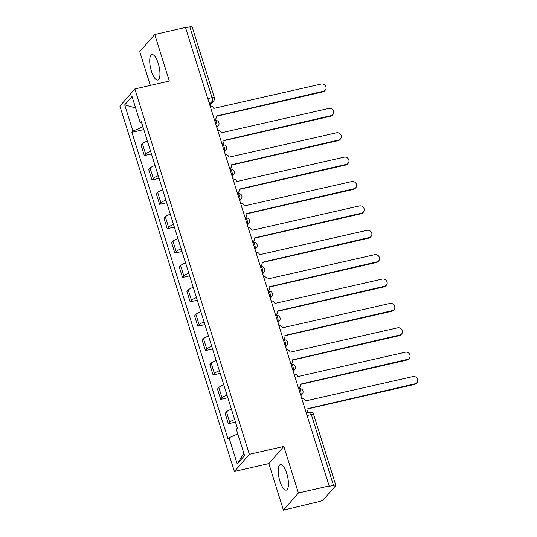 <?xml version="1.0" encoding="UTF-8"?>
<svg xmlns="http://www.w3.org/2000/svg" width="537" height="537" viewBox="0 0 537 537"><rect width="100%" height="100%" fill="white"/><g stroke="black" fill="none" stroke-linecap="round" stroke-linejoin="round"><path stroke-width="0.81" d="M286.738 473.446A13.096 4.309 -102.9 0 0 280.408 464.586A13.096 4.309 -102.9 0 0 279.931 481.253A13.096 4.309 -102.9 0 0 286.261 490.113A13.096 4.309 -102.9 0 0 286.738 473.446M158.234 63.393A13.096 4.309 -102.9 0 0 151.911 54.532A13.096 4.309 -102.9 0 0 151.427 71.199A13.096 4.309 -102.9 0 0 157.757 80.06A13.096 4.309 -102.9 0 0 158.234 63.393M283.435 510.15L298.411 492.993L329.161 485.945L185.473 27.447L154.73 34.496L169.323 81.06L134.868 88.954L119.892 106.118L234.387 471.473L268.842 463.579L283.435 510.15L319.408 501.511A3.356 0.738 162.6 0 0 323.375 499.799L335.726 485.643A3.356 0.738 162.6 0 0 335.84 485.347A3.356 0.738 162.6 0 0 333.511 485.347L311.326 414.557A3.356 1.108 -102.9 0 0 309.701 412.288L306.318 413.067M154.73 34.496L139.754 51.653L150.333 85.417M298.411 492.993L283.818 446.422L249.363 454.315L134.868 88.954M329.161 485.945L328.725 486.448L333.511 485.347M185.594 27.823L189.83 26.857A3.356 0.738 -17.4 0 1 192.159 26.85L214.344 97.64A3.356 0.738 162.6 0 0 212.014 97.647L189.83 26.857M147.393 141.043A7.719 1.692 162.6 0 0 142.426 143.735L141.09 145.258L144.325 155.576L145.655 154.045A7.719 1.692 -17.4 0 1 150.629 151.36M151.434 153.944L144.325 155.576M155.032 165.423A7.719 1.692 162.6 0 0 150.065 168.115L148.729 169.638L151.964 179.949L153.293 178.425A7.719 1.692 -17.4 0 1 158.267 175.733M159.073 178.324L151.964 179.949M162.671 189.803A7.719 1.692 162.6 0 0 157.703 192.488L156.368 194.018L159.603 204.328L160.932 202.805A7.719 1.692 -17.4 0 1 165.906 200.113M166.712 202.697L159.603 204.328M170.31 214.176A7.719 1.692 162.6 0 0 165.342 216.867L164.013 218.391L167.242 228.708L168.571 227.185A7.719 1.692 -17.4 0 1 173.545 224.493M174.357 227.077L167.242 228.708M177.948 238.556A7.719 1.692 162.6 0 0 172.981 241.247L171.652 242.771L174.881 253.088L176.217 251.558A7.719 1.692 -17.4 0 1 181.184 248.873M181.996 251.457L174.881 253.088M185.594 262.935A7.719 1.692 162.6 0 0 180.62 265.627L179.291 267.151L182.52 277.461L183.855 275.937A7.719 1.692 -17.4 0 1 188.823 273.246M189.635 275.837L182.52 277.461M193.233 287.315A7.719 1.692 162.6 0 0 188.259 290L186.93 291.531L190.158 301.841L191.494 300.317A7.719 1.692 -17.4 0 1 196.461 297.626M197.274 300.21L190.158 301.841M200.872 311.688A7.719 1.692 162.6 0 0 195.898 314.38L194.569 315.904L197.804 326.221L199.133 324.697A7.719 1.692 -17.4 0 1 204.1 322.005M204.912 324.59L197.804 326.221M208.51 336.068A7.719 1.692 162.6 0 0 203.543 338.76L202.207 340.283L205.443 350.601L206.772 349.07A7.719 1.692 -17.4 0 1 211.746 346.385M212.551 348.969L205.443 350.601M216.149 360.448A7.719 1.692 162.6 0 0 211.182 363.14L209.846 364.663L213.082 374.974L214.411 373.45A7.719 1.692 -17.4 0 1 219.385 370.758M220.19 373.349L213.082 374.974M223.788 384.828A7.719 1.692 162.6 0 0 218.821 387.513L217.485 389.043L220.72 399.353L222.05 397.83A7.719 1.692 -17.4 0 1 227.023 395.138M227.829 397.722L220.72 399.353M231.427 409.201A7.719 1.692 162.6 0 0 226.46 411.892L225.131 413.416L228.359 423.733L229.688 422.21A7.719 1.692 -17.4 0 1 234.662 419.518M235.475 422.102L228.359 423.733M142.929 126.799L132.921 131.115L124.691 104.863L132.028 96.459L140.251 122.711L141.708 122.906M243.845 453.262L237.233 463.975L244.563 455.571L236.34 429.318L237.361 428.137L141.278 121.537L140.251 122.711M237.233 463.975L229.004 437.722L237.784 433.936M132.921 131.115L131.894 132.29L227.977 438.897L229.004 437.722M234.387 471.473L249.363 454.315M268.842 463.579L283.818 446.422M143.795 129.565L131.894 132.29M124.691 104.863L135.646 108.004M214.411 119.791A3.356 3.081 41.1 0 0 216.176 116.059L323.482 91.223A3.86 3.544 41.1 0 0 325.429 85.806A3.86 3.544 41.1 0 0 321.227 84.034L213.773 108.4A3.356 3.081 41.1 0 0 210.068 105.923M325.268 90.169L324.697 90.82A3.86 3.544 -138.9 0 1 322.918 91.874L216.243 116.314M215.612 118.972L215.048 119.623A3.356 3.081 -138.9 0 1 214.511 120.1M222.05 144.171A3.356 3.081 41.1 0 0 223.815 140.439L331.121 115.603A3.86 3.544 41.1 0 0 333.068 110.186A3.86 3.544 41.1 0 0 328.872 108.414L221.419 132.78A3.356 3.081 41.1 0 0 217.707 130.303M332.906 114.549L332.336 115.193A3.86 3.544 -138.9 0 1 330.557 116.254L223.882 140.687M223.258 143.352L222.687 144.003A3.356 3.081 -138.9 0 1 222.15 144.48M229.688 168.544A3.356 3.081 41.1 0 0 231.454 164.812L338.76 139.982A3.86 3.544 41.1 0 0 340.713 134.565A3.86 3.544 41.1 0 0 336.511 132.793L229.057 157.16A3.356 3.081 41.1 0 0 225.345 154.683M340.545 138.922L339.975 139.573A3.86 3.544 -138.9 0 1 338.196 140.627L231.521 165.067M230.897 167.732L230.326 168.383A3.356 3.081 -138.9 0 1 229.789 168.86M237.334 192.924A3.356 3.081 41.1 0 0 239.093 189.192L346.399 164.356A3.86 3.544 41.1 0 0 348.352 158.945A3.86 3.544 41.1 0 0 344.15 157.166L236.696 181.54A3.356 3.081 41.1 0 0 232.984 179.056M348.184 163.302L347.614 163.953A3.86 3.544 -138.9 0 1 345.835 165.007L239.166 189.447M238.535 192.112L237.965 192.756A3.356 3.081 -138.9 0 1 237.428 193.239M244.973 217.304A3.356 3.081 41.1 0 0 246.731 213.572L354.044 188.735A3.86 3.544 41.1 0 0 355.991 183.318A3.86 3.544 41.1 0 0 351.789 181.546L244.335 205.913A3.356 3.081 41.1 0 0 240.623 203.436M355.823 187.682L355.259 188.333A3.86 3.544 -138.9 0 1 353.474 189.386L246.805 213.827M246.174 216.485L245.604 217.136A3.356 3.081 -138.9 0 1 245.067 217.613M252.612 241.684A3.356 3.081 41.1 0 0 254.377 237.951L361.683 213.115A3.86 3.544 41.1 0 0 363.63 207.698A3.86 3.544 41.1 0 0 359.428 205.926L251.974 230.292A3.356 3.081 41.1 0 0 248.262 227.816M363.462 212.061L362.898 212.706A3.86 3.544 -138.9 0 1 361.112 213.766L254.444 238.206M253.813 240.865L253.242 241.516A3.356 3.081 -138.9 0 1 252.705 241.992M260.25 266.057A3.356 3.081 41.1 0 0 262.016 262.331L369.322 237.495A3.86 3.544 41.1 0 0 371.268 232.078A3.86 3.544 41.1 0 0 367.066 230.306L259.613 254.672A3.356 3.081 41.1 0 0 255.907 252.195M371.101 236.434L370.537 237.085A3.86 3.544 -138.9 0 1 368.751 238.146L262.083 262.58M261.452 265.244L260.888 265.896A3.356 3.081 -138.9 0 1 260.351 266.372M267.889 290.436A3.356 3.081 41.1 0 0 269.655 286.704L376.961 261.868A3.86 3.544 41.1 0 0 378.907 256.458A3.86 3.544 41.1 0 0 374.705 254.679L267.251 279.052A3.356 3.081 41.1 0 0 263.546 276.568M378.746 260.814L378.176 261.465A3.86 3.544 -138.9 0 1 376.39 262.519L269.722 286.959M269.091 289.624L268.527 290.269A3.356 3.081 -138.9 0 1 267.99 290.752M275.528 314.816A3.356 3.081 41.1 0 0 277.293 311.084L384.599 286.248A3.86 3.544 41.1 0 0 386.546 280.831A3.86 3.544 41.1 0 0 382.344 279.059L274.89 303.425A3.356 3.081 41.1 0 0 271.185 300.948M386.385 285.194L385.814 285.845A3.86 3.544 -138.9 0 1 384.036 286.899L277.361 311.339M276.73 313.997L276.166 314.648A3.356 3.081 -138.9 0 1 275.629 315.125M283.167 339.196A3.356 3.081 41.1 0 0 284.932 335.464L392.238 310.628A3.86 3.544 41.1 0 0 394.185 305.211A3.86 3.544 41.1 0 0 389.99 303.439L282.536 327.805A3.356 3.081 41.1 0 0 278.824 325.328M394.024 309.574L393.453 310.225A3.86 3.544 -138.9 0 1 391.674 311.279L284.999 335.719M284.375 338.377L283.805 339.028A3.356 3.081 -138.9 0 1 283.267 339.505M290.806 363.569A3.356 3.081 41.1 0 0 292.571 359.844L399.877 335.007A3.86 3.544 41.1 0 0 401.83 329.59A3.86 3.544 41.1 0 0 397.628 327.818L290.175 352.185A3.356 3.081 41.1 0 0 286.463 349.708M401.663 333.947L401.092 334.598A3.86 3.544 -138.9 0 1 399.313 335.659L292.638 360.092M292.014 362.757L291.443 363.408A3.356 3.081 -138.9 0 1 290.906 363.885M298.451 387.949A3.356 3.081 41.1 0 0 300.21 384.217L407.516 359.381A3.86 3.544 41.1 0 0 409.469 353.97A3.86 3.544 41.1 0 0 405.267 352.198L297.813 376.565A3.356 3.081 41.1 0 0 294.101 374.081M409.301 358.327L408.731 358.978A3.86 3.544 -138.9 0 1 406.952 360.032L300.284 384.472M299.653 387.137L299.082 387.788A3.356 3.081 -138.9 0 1 298.545 388.264M306.09 412.329A3.356 3.081 41.1 0 0 307.849 408.597L415.161 383.76A3.86 3.544 41.1 0 0 417.108 378.343A3.86 3.544 41.1 0 0 412.906 376.571L305.452 400.938A3.356 3.081 41.1 0 0 301.74 398.461M416.94 382.706L416.376 383.358A3.86 3.544 -138.9 0 1 414.591 384.411L307.923 408.852M307.292 411.51L306.721 412.161A3.356 3.081 -138.9 0 1 306.184 412.638M300.673 395.051L300.707 395.017A3.356 1.108 -102.9 0 0 300.599 390.889A3.356 1.108 -102.9 0 0 298.975 388.62L298.679 388.687M293.034 370.671L293.068 370.637A3.356 1.108 -102.9 0 0 292.96 366.509A3.356 1.108 -102.9 0 0 291.336 364.24L291.041 364.308M285.395 346.298L285.422 346.258A3.356 1.108 -102.9 0 0 285.322 342.136A3.356 1.108 -102.9 0 0 283.697 339.861L283.402 339.928M277.757 321.918L277.783 321.885A3.356 1.108 -102.9 0 0 277.676 317.756A3.356 1.108 -102.9 0 0 276.058 315.481L275.763 315.555M270.118 297.538L270.145 297.505A3.356 1.108 -102.9 0 0 270.037 293.377A3.356 1.108 -102.9 0 0 268.419 291.108L268.117 291.175M262.472 273.158L262.506 273.125A3.356 1.108 -102.9 0 0 262.398 268.997A3.356 1.108 -102.9 0 0 260.774 266.728L260.479 266.795M255.035 249.416L256.418 247.826A3.356 3.081 41.1 0 1 254.867 248.745L254.867 248.745A3.356 1.108 -102.9 0 0 254.76 244.624A3.356 1.108 -102.9 0 0 253.135 242.348L252.84 242.415M247.195 224.406L247.228 224.365A3.356 1.108 -102.9 0 0 247.121 220.244A3.356 1.108 -102.9 0 0 245.496 217.968L245.201 218.035M239.556 200.026L239.589 199.992A3.356 1.108 -102.9 0 0 239.482 195.864A3.356 1.108 -102.9 0 0 237.857 193.595L237.562 193.662M232.112 176.277L233.494 174.693A3.356 3.081 41.1 0 1 231.95 175.612L231.95 175.612A3.356 1.108 -102.9 0 0 231.843 171.484A3.356 1.108 -102.9 0 0 230.219 169.215L229.923 169.283M224.278 151.266L224.305 151.233A3.356 1.108 -102.9 0 0 224.204 147.111A3.356 1.108 -102.9 0 0 222.58 144.836L222.284 144.903M216.639 126.893L216.666 126.853A3.356 1.108 -102.9 0 0 216.559 122.731A3.356 1.108 -102.9 0 0 214.941 120.456L214.646 120.523M209.652 104.594L212.115 101.768A3.356 1.108 -102.9 0 0 212.014 97.647L207.779 98.613M208.987 102.486L212.115 101.768A3.356 3.081 -138.9 0 0 213.666 100.849A3.356 3.356 0 0 0 214.344 97.64M300.666 395.024L300.707 395.017A3.356 3.081 41.1 0 0 302.257 394.098A3.356 3.356 0 0 0 298.975 388.62M293.027 370.644L293.068 370.637A3.356 3.081 41.1 0 0 294.612 369.718A3.356 3.356 0 0 0 291.336 364.24M285.389 346.271L285.422 346.258A3.356 3.081 41.1 0 0 286.973 345.345A3.356 3.356 0 0 0 283.697 339.861M277.743 321.891L277.783 321.885A3.356 3.081 41.1 0 0 279.334 320.965A3.356 3.356 0 0 0 276.058 315.481M270.104 297.511L270.145 297.505A3.356 3.081 41.1 0 0 271.695 296.585A3.356 3.356 0 0 0 268.419 291.108M262.465 273.132L262.506 273.125A3.356 3.081 41.1 0 0 264.056 272.205A3.356 3.356 0 0 0 260.774 266.728M247.188 224.379L247.228 224.365A3.356 3.081 41.1 0 0 248.779 223.452A3.356 3.356 0 0 0 245.496 217.968M239.549 199.999L239.589 199.992A3.356 3.081 41.1 0 0 241.14 199.073A3.356 3.356 0 0 0 237.857 193.595M224.271 151.246L224.305 151.233A3.356 3.081 41.1 0 0 225.855 150.313A3.356 3.356 0 0 0 222.58 144.836M216.626 126.866L216.666 126.853A3.356 3.081 41.1 0 0 218.217 125.94A3.356 3.356 0 0 0 214.941 120.456M222.05 397.83L218.821 387.513M214.411 373.45L211.182 363.14M206.772 349.07L203.543 338.76M199.133 324.697L195.898 314.38M191.494 300.317L188.259 290M183.855 275.937L180.62 265.627M176.217 251.558L172.981 241.247M168.571 227.185L165.342 216.867M160.932 202.805L157.703 192.488M153.293 178.425L150.065 168.115M145.655 154.045L142.426 143.735M229.688 422.21L226.46 411.892M307.09 415.531L311.326 414.557A3.356 0.738 162.6 0 1 313.655 414.557A3.356 3.356 0 0 0 309.701 412.288M323.482 91.223L322.918 91.874M331.121 115.603L330.557 116.254M338.76 139.982L338.196 140.627M346.399 164.356L345.835 165.007M354.044 188.735L353.474 189.386M361.683 213.115L361.112 213.766M369.322 237.495L368.751 238.146M376.961 261.868L376.39 262.519M384.599 286.248L384.036 286.899M392.238 310.628L391.674 311.279M399.877 335.007L399.313 335.659M407.516 359.381L406.952 360.032M415.161 383.76L414.591 384.411M216.834 127.524L218.217 125.94M224.473 151.897L225.855 150.313M233.494 174.693A3.356 3.356 0 0 0 230.219 169.215M239.757 200.657L241.14 199.073M247.396 225.037L248.779 223.452M256.418 247.826A3.356 3.356 0 0 0 253.135 242.348M262.674 273.789L264.056 272.205M270.312 298.169L271.695 296.585M277.951 322.549L279.334 320.965M285.59 346.929L286.973 345.345M293.229 371.302L294.612 369.718M300.874 395.682L302.257 394.098M313.655 414.557L335.84 485.347M213.666 100.849L209.846 105.225"/></g></svg>
